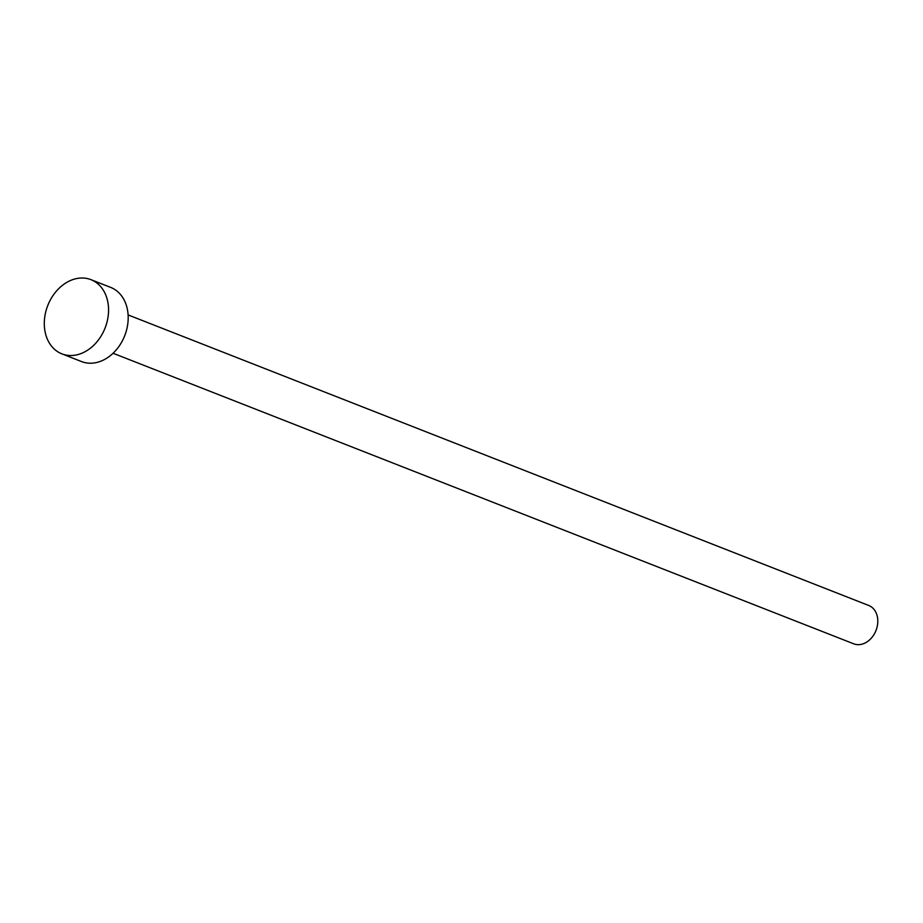 <?xml version="1.0" encoding="UTF-8"?>
<svg xmlns="http://www.w3.org/2000/svg" width="923" height="923" viewBox="0 0 923 923"><rect width="100%" height="100%" fill="white"/><g stroke="black" fill="none" stroke-linecap="round" stroke-linejoin="round"><path stroke-width="1.38" d="M128.112 314.928L868.728 605.476A20.583 15.91 111.4 0 1 876.389 629.428A20.583 15.91 111.4 0 1 855.298 644.312A20.583 15.91 111.4 0 1 853.683 643.804L113.068 353.255M90.985 279.669L110.598 287.365A39.839 30.794 111.4 0 1 125.447 333.711A39.839 30.794 111.4 0 1 84.628 362.531A39.839 30.794 111.4 0 1 81.501 361.551L61.876 353.855A39.839 30.794 111.4 0 1 47.038 307.509A39.839 30.794 111.4 0 1 87.858 278.688A39.839 30.794 111.4 0 1 90.985 279.669A39.839 30.794 111.4 0 1 105.822 326.015A39.839 30.794 111.4 0 1 65.002 354.836A39.839 30.794 111.4 0 1 61.876 353.855"/></g></svg>
